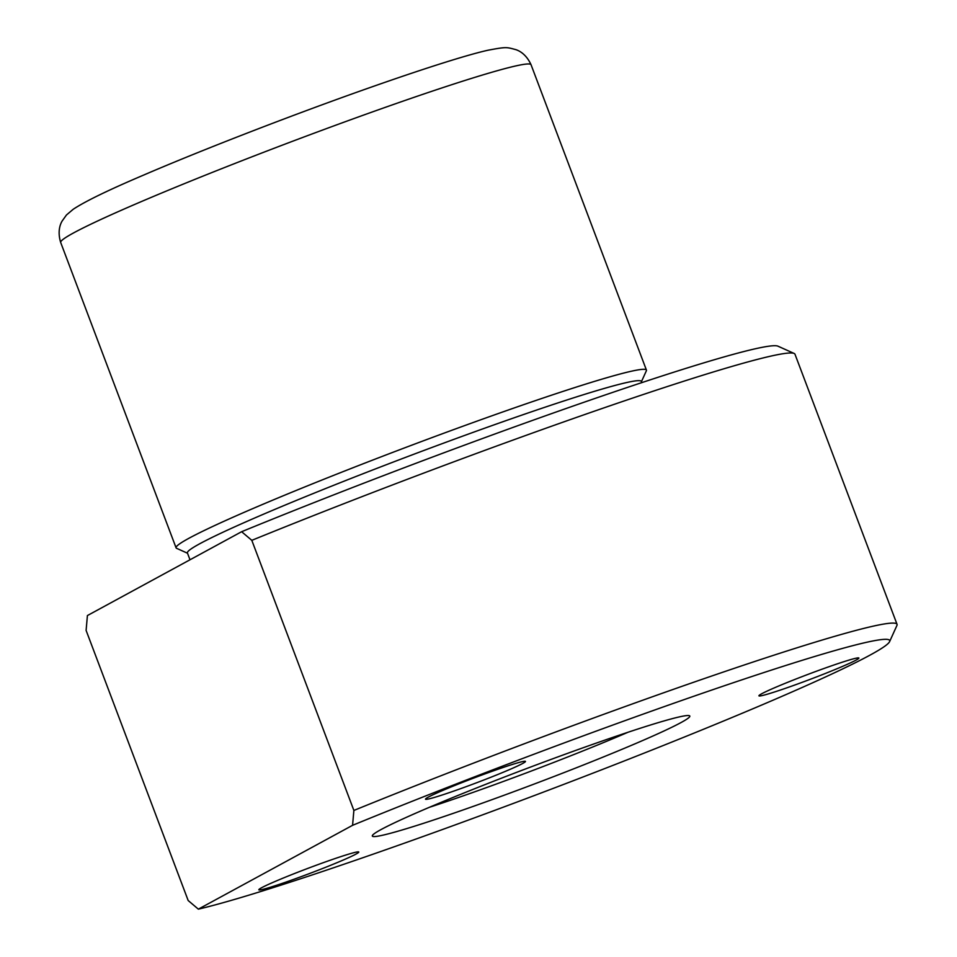 <?xml version="1.0" encoding="UTF-8"?>
<svg xmlns="http://www.w3.org/2000/svg" width="957" height="957" viewBox="0 0 957 957"><rect width="100%" height="100%" fill="white"/><g stroke="black" fill="none" stroke-linecap="round" stroke-linejoin="round"><path stroke-width="1.44" d="M628.067 732.237A157.127 7.955 -20.7 0 1 625.471 733.349A157.127 7.955 -20.7 0 1 429.346 807.325M187.512 553.23L176.602 548.313A251.416 12.716 -20.7 0 1 176.076 547.823A251.416 12.716 -20.7 0 1 253.103 508.478A251.416 12.716 -20.7 0 1 504.399 411.378A251.416 12.716 -20.7 0 1 646.43 370.096A251.416 12.716 -20.7 0 1 646.358 370.802L641.417 381.711M190 559.785L187.405 552.931A242.611 12.274 -20.7 0 1 261.74 514.962A242.611 12.274 -20.7 0 1 504.243 421.259A242.611 12.274 -20.7 0 1 641.31 381.424L641.764 382.633M241.631 531.709A383.398 19.403 -20.7 0 1 777.969 346.183L794.143 353.456A395.971 20.037 -20.7 0 1 794.98 354.222L897.044 624.335A395.971 20.037 -20.7 0 1 896.924 625.459L889.603 641.621A383.398 19.403 -20.7 0 1 772.251 700.524A383.398 19.403 -20.7 0 1 198.35 909.15L188.17 900.525L86.106 630.412L87.41 615.554L241.631 531.709L251.811 540.334A395.971 20.037 -20.7 0 1 794.143 353.456M897.044 624.335A395.971 20.037 -20.7 0 0 353.875 810.447L352.571 825.317A383.398 19.403 -20.7 0 1 715.728 688.693A383.398 19.403 -20.7 0 1 889.603 641.621M352.571 825.317L198.35 909.15M342.415 860.391A53.425 2.704 -20.7 0 1 289.014 881.026A53.425 2.704 -20.7 0 1 258.833 889.795A53.425 2.704 -20.7 0 1 275.197 881.433A53.425 2.704 -20.7 0 1 328.598 860.798A53.425 2.704 -20.7 0 1 358.779 852.029A53.425 2.704 -20.7 0 1 342.415 860.391M637.817 742.62A169.7 8.589 -20.7 0 1 464.516 809.455A169.7 8.589 -20.7 0 1 372.369 835.545A169.7 8.589 -20.7 0 1 424.322 809.466A169.7 8.589 -20.7 0 1 590.23 745.24A169.7 8.589 -20.7 0 1 689.459 715.728A169.7 8.589 -20.7 0 1 637.817 742.62M509.1 769.775A53.425 2.704 -20.7 0 1 455.699 790.41A53.425 2.704 -20.7 0 1 425.518 799.179A53.425 2.704 -20.7 0 1 441.883 790.817A53.425 2.704 -20.7 0 1 495.283 770.182A53.425 2.704 -20.7 0 1 525.465 761.413A53.425 2.704 -20.7 0 1 509.1 769.775M842.507 666.407A53.425 2.704 -20.7 0 1 789.106 687.042A53.425 2.704 -20.7 0 1 758.925 695.811A53.425 2.704 -20.7 0 1 775.302 687.449A53.425 2.704 -20.7 0 1 828.702 666.814A53.425 2.704 -20.7 0 1 858.884 658.045A53.425 2.704 -20.7 0 1 842.507 666.407M353.875 810.447L251.811 540.334M137.724 203.135A251.416 12.716 -20.7 0 1 389.02 106.036A251.416 12.716 -20.7 0 1 531.051 64.741C525.596 52.731 517.354 50.171 515.847 49.632C506.468 47.216 507.066 46.654 488.321 50.159C470.031 54.142 430.327 66.368 371.519 87.027C296.694 113.285 203.841 149.16 143.622 175.083C108.56 189.988 85.077 201.389 73.163 209.308L66.464 214.99L62.121 221.055C61.356 222.431 56.822 229.824 60.686 242.48A251.416 12.716 -20.7 0 1 137.724 203.135M646.43 370.096L531.051 64.741M176.076 547.823L60.686 242.48"/></g></svg>
